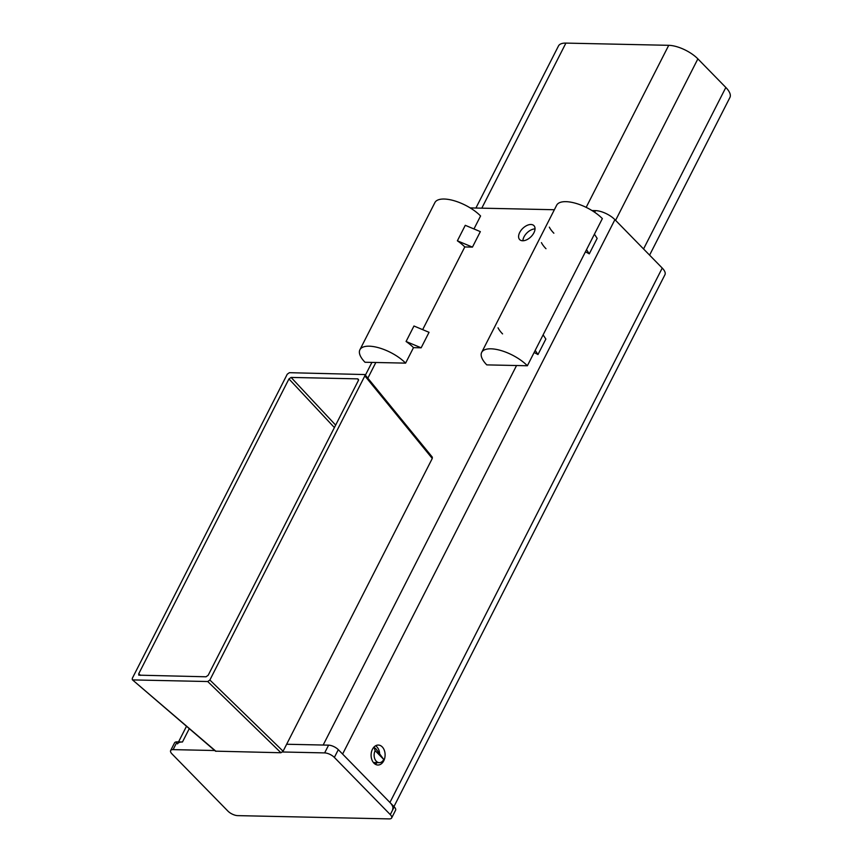 <?xml version="1.0" encoding="UTF-8"?>
<svg xmlns="http://www.w3.org/2000/svg" width="862" height="862" viewBox="0 0 862 862"><rect width="100%" height="100%" fill="white"/><g stroke="black" fill="none" stroke-linecap="round" stroke-linejoin="round"><path stroke-width="1.29" d="M541.444 242.621A28.5 11.497 -153 0 0 545.98 248.709M553.867 233.214A28.5 11.497 27 0 1 549.342 227.137M502.568 333.906A28.5 11.497 27 0 1 498.031 327.819M472.451 247.114L480.339 231.63L465.275 225.316L457.377 240.81L472.451 247.114L464.79 246.952A28.5 11.497 -153 0 0 457.377 240.81M421.152 347.806L429.039 332.312L413.965 326.008L406.077 341.492L421.152 347.806L413.491 347.645A28.5 11.497 -153 0 0 406.077 341.492M586.526 249.668L589.274 253.859L597.161 238.375L594.414 234.184M589.274 253.859A15.204 6.131 -153 0 0 585.406 251.855M535.216 350.36L537.963 354.551L545.861 339.057L543.114 334.865M537.963 354.551A15.204 6.131 -153 0 0 534.106 352.547M535.033 228.893A9.978 5.851 -44.4 0 0 522.889 240.767M522.663 240.767A9.978 5.851 135.6 0 1 519.678 239.604A9.978 5.851 135.6 0 1 522.717 228.441A9.978 5.851 135.6 0 1 533.944 225.661A9.978 5.851 135.6 0 1 532.608 234.873A9.978 5.851 135.6 0 1 522.663 240.767M383.752 760.812A9.978 7.004 -88.8 0 1 377.89 765.014A9.978 7.004 -88.8 0 1 371.102 754.886A9.978 7.004 -88.8 0 1 378.321 745.059A9.978 7.004 -88.8 0 1 384.398 750.522A9.978 7.004 -88.8 0 1 383.752 760.812M379.614 753.237A9.978 7.004 91.2 0 0 375.595 745.781M375.207 764.174A9.978 7.004 91.2 0 0 377.06 762.611M177.518 743.895A15.204 6.131 27 0 1 182.464 741.999L177.055 741.88A7.596 3.071 -153 0 0 174.577 742.828L170.633 750.576A7.596 3.071 27 0 1 173.1 749.628L214.746 750.522M591.989 210.543L595.48 210.619A15.204 6.131 27 0 1 614.908 219.659L342.602 754.067L389.926 802.468A15.204 6.131 27 0 1 392.652 809.138M282.52 751.987L324.64 752.903A7.596 3.071 27 0 1 334.359 757.418L390.281 814.612A7.596 3.071 27 0 1 391.65 817.952L395.593 810.205A7.596 3.071 -153 0 0 394.236 806.875L338.303 749.671A7.596 3.071 -153 0 0 328.594 745.156L286.647 744.251L323.175 745.037L516.553 365.52M470.221 207.914L554.363 209.735M614.908 219.659L662.231 268.06A15.204 6.131 27 0 1 664.947 274.719L393.956 806.584M649.592 255.13L729.92 97.471A22.8 9.202 -153 0 0 725.836 87.471L697.875 58.875A22.8 9.202 -153 0 0 668.729 45.32L565.903 43.1A22.8 9.202 -153 0 0 558.49 45.945L475.899 208.044M527.372 365.757L602.355 218.603A28.5 11.497 -153 0 0 576.031 203.4A28.5 11.497 -153 0 0 556.669 205.221L481.686 352.386A28.5 11.497 -153 0 0 486.782 364.885L527.372 365.757A28.5 11.497 -153 0 0 501.059 350.554A28.5 11.497 -153 0 0 481.686 352.386M405.603 363.128L365.014 362.255A28.5 11.497 27 0 1 359.907 349.757A28.5 11.497 27 0 1 379.28 347.925A28.5 11.497 27 0 1 405.603 363.128L413.491 347.645M359.907 349.757L434.89 202.592A28.5 11.497 27 0 1 454.263 200.771A28.5 11.497 27 0 1 480.576 215.974L473.96 228.958M464.79 246.952L422.66 329.65M383.762 759.465A7.596 5.334 -88.8 0 1 379.291 762.665A7.596 5.334 -88.8 0 1 374.668 758.495A7.596 5.334 -88.8 0 1 375.153 750.662L374.054 747.343L375.854 748.722L383.762 759.465L375.153 750.662M391.65 817.952A7.596 3.071 27 0 1 389.171 818.9L237.632 815.624A7.596 3.071 27 0 1 227.924 811.11L171.991 753.916A7.596 3.071 27 0 1 170.633 750.576M432.271 458.455L364.841 375.875L364.885 374.561L432.315 457.14L432.271 458.455L283.092 751.222L280.958 752.741L215.478 751.158L132.328 679.73L216.006 751.341M132.328 679.73L132.295 678.34L287.262 374.194L289.406 372.686L364.885 374.561M280.958 752.741L207.731 681.53L132.856 679.913M364.841 375.875L209.875 680.01L283.092 751.222M207.731 681.53L209.875 680.01M358.409 380.444L208.184 675.269L206.04 676.789L138.771 675.161L138.728 673.772L288.953 378.935L291.097 377.427L357.838 378.86L358.409 380.444M595.48 210.619L594.64 212.257M375.832 362.493L367.837 378.181M189.274 728.638L182.464 741.999M662.231 268.06L389.926 802.468M643.558 248.956L725.836 87.471M615.587 220.36L697.875 58.875M586.171 207.354L668.729 45.32M481.793 208.173L565.903 43.1M328.594 745.156L324.64 752.903M177.055 741.88L173.1 749.628M338.303 749.671L334.359 757.418M394.236 806.875L390.281 814.612M138.728 673.772L140.603 675.377M334.391 427.574L288.953 378.935M358.614 379.808L357.838 378.86M291.097 377.427L335.641 425.106M371.91 362.406L365.391 375.185M186.504 726.267L178.531 741.913M373.408 762.536L379.291 762.665"/></g></svg>
